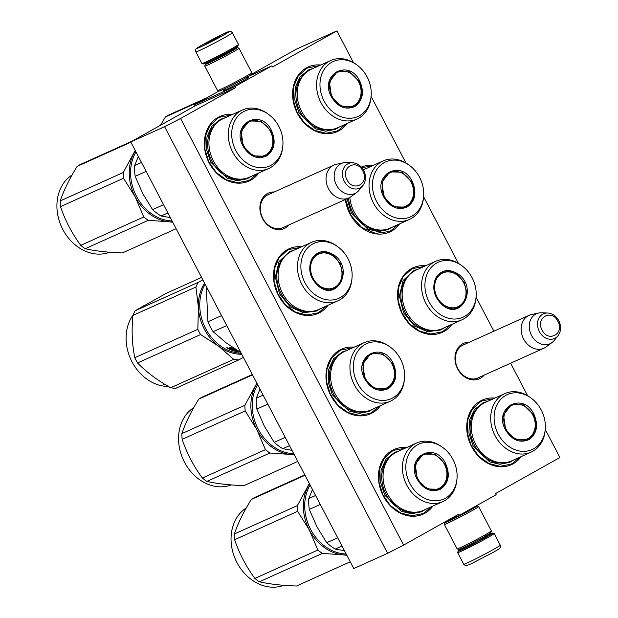 <?xml version="1.0" encoding="UTF-8"?>
<svg xmlns="http://www.w3.org/2000/svg" width="618" height="618" viewBox="0 0 618 618"><rect width="100%" height="100%" fill="white"/><g stroke="black" fill="none" stroke-linecap="round" stroke-linejoin="round"><path stroke-width="0.93" d="M247.215 77.876A14.222 0.587 152.4 0 1 248.536 77.497A14.222 0.587 152.4 0 1 243.407 80.688A14.222 0.587 152.4 0 1 225.786 89.741A14.222 0.587 152.4 0 1 223.353 90.661A14.222 0.587 152.4 0 1 224.427 89.788M484.188 375.118A19.397 15.852 -114.2 0 1 480.441 378.247A19.397 15.852 -114.2 0 1 457.606 368.83A19.397 15.852 -114.2 0 1 462.48 343.894A19.397 15.852 -114.2 0 1 469.379 342.225M479.429 377.258A18.115 14.801 -114.2 0 1 479.166 377.413A18.115 14.801 -114.2 0 1 478.216 377.892A18.115 14.801 -114.2 0 1 457.853 368.622A18.115 14.801 -114.2 0 1 462.395 345.338A18.115 14.801 -114.2 0 1 463.345 344.859A18.115 14.801 -114.2 0 1 464.62 344.373M289.124 224.844A19.397 15.852 -114.2 0 1 285.369 227.98A19.397 15.852 -114.2 0 1 262.542 218.563A19.397 15.852 -114.2 0 1 267.409 193.619A19.397 15.852 -114.2 0 1 274.307 191.959M284.365 226.991A18.115 14.801 -114.2 0 1 284.095 227.146A18.115 14.801 -114.2 0 1 283.152 227.617A18.115 14.801 -114.2 0 1 262.781 218.347A18.115 14.801 -114.2 0 1 267.331 195.072A18.115 14.801 -114.2 0 1 268.274 194.593A18.115 14.801 -114.2 0 1 269.548 194.098M545.246 429.44L559.916 457.513L495.551 493.573L496.146 494.717L459.367 515.319L458.772 514.184L403.6 545.091L180.572 118.486L235.744 87.571L235.149 86.427L271.928 65.825L272.523 66.96L336.895 30.9L353.473 62.619M371.117 96.362L405.949 162.998M423.593 196.74L458.425 263.376M476.069 297.119L493.882 331.186M510.623 363.214L527.602 395.69M406.605 447.548A35.427 28.946 65.8 0 0 392.175 450.468A35.427 28.946 65.8 0 0 383.291 496.007A35.427 28.946 65.8 0 0 424.975 513.21A35.427 28.946 65.8 0 0 432.955 506.042M354.129 347.169A35.427 28.946 65.8 0 0 339.699 350.089A35.427 28.946 65.8 0 0 330.808 395.628A35.427 28.946 65.8 0 0 372.499 412.832A35.427 28.946 65.8 0 0 380.472 405.663M301.654 246.791A35.427 28.946 65.8 0 0 287.223 249.711A35.427 28.946 65.8 0 0 278.332 295.249A35.427 28.946 65.8 0 0 320.024 312.453A35.427 28.946 65.8 0 0 327.996 305.284M494.879 398.085A35.427 28.946 65.8 0 0 480.449 401.012A35.427 28.946 65.8 0 0 471.565 446.551A35.427 28.946 65.8 0 0 513.249 463.747A35.427 28.946 65.8 0 0 521.229 456.578M425.702 265.771A35.427 28.946 65.8 0 0 411.279 268.691A35.427 28.946 65.8 0 0 402.388 314.23A35.427 28.946 65.8 0 0 444.072 331.433A35.427 28.946 65.8 0 0 452.052 324.265M345.377 199.506A35.427 28.946 65.8 0 0 391.596 231.055A35.427 28.946 65.8 0 0 399.576 223.886M373.226 165.392A35.427 28.946 65.8 0 0 361.375 167.069M232.476 114.469A35.427 28.946 65.8 0 0 218.046 117.397A35.427 28.946 65.8 0 0 209.162 162.928A35.427 28.946 65.8 0 0 250.846 180.132A35.427 28.946 65.8 0 0 258.826 172.963M320.75 65.014A35.427 28.946 65.8 0 0 306.319 67.934A35.427 28.946 65.8 0 0 297.436 113.473A35.427 28.946 65.8 0 0 339.12 130.676A35.427 28.946 65.8 0 0 347.1 123.507M180.572 118.486L164.604 126.682L130.753 141.931L195.118 105.871L235.744 87.571M164.604 126.682L387.633 553.295L353.782 568.545L130.753 141.931M403.6 545.091L387.633 553.295M459.367 515.319L445.941 521.368M336.895 30.9L296.269 49.201L251.086 74.515M271.928 65.825L247.432 76.856M235.149 86.427L194.523 104.728L219.042 90.993M194.523 104.728L195.118 105.871M345.578 124.195L338.486 130.259L336.671 131.171L325.925 133.233L314.67 130.383L304.535 123.036L296.995 112.26L293.148 99.614L293.558 86.953L298.162 76.107L306.281 68.66L308.096 67.748L319.228 65.701M257.304 173.65L250.213 179.714L248.39 180.626L237.652 182.696L226.397 179.846L216.261 172.492L208.722 161.715L204.875 149.077L205.284 136.408L209.881 125.57L218.007 118.115L219.823 117.204L230.954 115.157M519.699 457.266L512.608 463.33L510.792 464.249L500.055 466.312L488.799 463.461L478.664 456.115L471.125 445.331L467.278 432.693L467.687 420.031L472.283 409.186L480.41 401.739L482.225 400.819L493.357 398.772M450.53 324.952L443.438 331.016L441.623 331.928L430.877 333.99L419.622 331.14L409.487 323.793L401.947 313.017L398.108 300.371L398.51 287.71L403.114 276.864L411.233 269.417L413.056 268.506L424.18 266.458M398.054 224.573L390.962 230.638L389.147 231.549L375.45 233.341L361.615 227.432L350.823 215.195L345.555 199.429M361.839 167.602L371.704 166.08M378.95 406.35L371.858 412.407L370.043 413.326L359.305 415.389L348.042 412.538L337.915 405.192L330.375 394.415L326.528 381.769L326.937 369.108L331.534 358.262L339.661 350.815L341.476 349.896L352.608 347.849M431.426 506.729L424.334 512.785L422.519 513.705L411.781 515.767L400.526 512.917L390.391 505.57L382.851 494.794L379.004 482.148L379.413 469.487L384.01 458.641L392.136 451.194L393.952 450.275L405.084 448.235M326.474 305.972L319.382 312.028L317.567 312.947L306.829 315.01L295.566 312.16L285.431 304.813L277.899 294.037L274.052 281.391L274.454 268.73L279.058 257.884L287.185 250.437L289 249.517L300.132 247.47M546.088 346.93A18.038 14.739 -114.2 0 1 543.863 348.235A18.038 14.739 -114.2 0 1 523.585 339.004A18.038 14.739 65.8 0 1 529.047 315.35A18.038 14.739 65.8 0 1 531.503 314.547L538.703 313.009A16.454 13.441 65.8 0 0 531.48 335.327A16.454 13.441 -114.2 0 0 552.013 342.557L546.088 346.93M557.954 335.821C561.159 331.31 561.445 326.273 558.796 320.703C556.185 316.014 552.484 313.457 547.687 313.025A13.511 11.039 65.8 0 0 539.352 331.549A13.511 11.039 65.8 0 0 557.954 335.821L554.137 340.526A16.454 13.441 -114.2 0 1 552.013 342.557M547.687 313.025L541.631 312.77A16.454 13.441 65.8 0 0 538.703 313.009M351.024 196.663A18.038 14.739 -114.2 0 1 348.799 197.969A18.038 14.739 -114.2 0 1 328.513 188.737A18.038 14.739 65.8 0 1 333.983 165.083A18.038 14.739 65.8 0 1 336.431 164.28L343.639 162.743A16.454 13.441 65.8 0 0 336.416 185.052A16.454 13.441 -114.2 0 0 356.949 192.283L351.024 196.663M362.882 185.554C366.095 181.043 366.374 175.999 363.732 170.429C361.121 165.748 357.42 163.191 352.615 162.758A13.511 11.039 65.8 0 0 344.28 181.283A13.511 11.039 65.8 0 0 362.882 185.554L359.066 190.251A16.454 13.441 -114.2 0 1 356.949 192.283M352.615 162.758L346.567 162.503A16.454 13.441 65.8 0 0 343.639 162.743M195.844 51.858L201.924 63.492A20.61 0.85 -27.6 0 0 201.955 63.515L203.345 63.948A19.583 0.803 -27.6 0 0 206.69 62.688A19.583 0.803 -27.6 0 0 230.962 50.22A19.583 0.803 -27.6 0 0 238.023 45.817L238.455 44.434A20.61 0.85 -27.6 0 0 238.455 44.396L232.376 32.754C230.838 31.116 229.541 30.753 228.467 31.68C226.512 32.206 212.074 39.413 203.368 44.326C195.35 48.922 197.034 48.204 196.076 49.054C195.574 49.092 195.497 50.027 195.844 51.858A20.61 0.85 -27.6 0 0 206.041 47.377A20.61 0.85 -27.6 0 0 224.944 37.428A20.61 0.85 -27.6 0 0 232.376 32.754M201.955 63.515A20.61 0.85 -27.6 0 0 205.477 62.186A20.61 0.85 -27.6 0 0 231.024 49.061A20.61 0.85 -27.6 0 0 238.455 44.434M222.395 35.759C239.591 26.188 219.46 35.257 203.438 44.295C186.242 53.866 206.373 44.797 222.395 35.759M217.66 37.891L220.912 35.867L216.594 37.737L204.937 44.21L217.66 37.891M216.972 38.27L216.13 38.077L215.249 39.212M209.572 42.155L208.266 42.217L208.135 42.858M208.266 42.217L208.505 42.673M216.13 38.077L216.4 38.586M486.049 535.883A19.583 0.803 152.4 0 1 492.739 533.056A19.583 0.803 152.4 0 1 485.709 537.513A19.583 0.803 152.4 0 1 461.445 549.981A19.583 0.803 152.4 0 1 458.069 551.186A19.583 0.803 152.4 0 1 464.211 547.301M492.739 533.056L494.13 533.489A20.61 0.85 152.4 0 1 494.161 533.512A20.61 0.85 152.4 0 1 486.729 538.178A20.61 0.85 152.4 0 1 461.183 551.302A20.61 0.85 152.4 0 1 457.629 552.608A20.61 0.85 152.4 0 1 457.629 552.569L458.069 551.186M231.897 49.826A18.038 0.742 152.4 0 1 237.219 47.617L238.957 48.165A19.32 0.796 152.4 0 1 238.988 48.181L251.75 72.592A19.32 0.796 152.4 0 1 251.75 72.63L251.202 74.369A18.038 0.742 152.4 0 1 244.697 78.416A18.038 0.742 152.4 0 1 222.349 89.896A18.038 0.742 152.4 0 1 219.266 91.062L217.528 90.522A19.32 0.796 152.4 0 1 217.497 90.498L204.736 66.087A19.32 0.796 152.4 0 1 204.736 66.049L205.284 64.318A18.038 0.742 152.4 0 1 210.128 61.205M251.75 72.63A19.32 0.796 152.4 0 1 244.782 76.972A19.32 0.796 152.4 0 1 220.827 89.27A19.32 0.796 152.4 0 1 217.528 90.522M237.219 47.617A18.038 0.742 152.4 0 1 230.746 51.727A18.038 0.742 152.4 0 1 208.39 63.206A18.038 0.742 152.4 0 1 205.284 64.318M238.988 48.181A19.32 0.796 152.4 0 1 232.02 52.561A19.32 0.796 152.4 0 1 208.065 64.867A19.32 0.796 152.4 0 1 204.736 66.087M231.974 50.058A14.299 0.587 152.4 0 1 233.936 49.394A14.299 0.587 152.4 0 1 228.784 52.607A14.299 0.587 152.4 0 1 211.062 61.715A14.299 0.587 152.4 0 1 208.614 62.634A14.299 0.587 152.4 0 1 210.274 61.398M448.653 520.147A18.038 0.742 -27.6 0 0 444.883 522.635A18.038 0.742 -27.6 0 0 447.996 521.53A18.038 0.742 -27.6 0 0 470.352 510.043A18.038 0.742 -27.6 0 0 476.826 505.941A18.038 0.742 -27.6 0 0 475.08 506.521M444.883 522.635L444.342 524.373A19.32 0.796 -27.6 0 0 444.342 524.412A19.32 0.796 -27.6 0 0 447.671 523.183A19.32 0.796 -27.6 0 0 471.619 510.885A19.32 0.796 -27.6 0 0 478.587 506.505A19.32 0.796 -27.6 0 0 478.564 506.482L476.826 505.941M449.356 520.047A14.299 0.587 -27.6 0 0 448.22 520.959A14.299 0.587 -27.6 0 0 450.661 520.032A14.299 0.587 -27.6 0 0 468.382 510.931A14.299 0.587 -27.6 0 0 473.542 507.718A14.299 0.587 -27.6 0 0 472.368 508.035M444.342 524.412L457.104 548.823A19.32 0.796 -27.6 0 0 457.135 548.838L458.865 549.387A18.038 0.742 -27.6 0 0 461.947 548.22A18.038 0.742 -27.6 0 0 484.303 536.741A18.038 0.742 -27.6 0 0 490.808 532.685L491.356 530.955A19.32 0.796 -27.6 0 0 491.349 530.916L478.587 506.505M457.135 548.838A19.32 0.796 -27.6 0 0 460.433 547.594A19.32 0.796 -27.6 0 0 484.381 535.288A19.32 0.796 -27.6 0 0 491.356 530.955M271.495 130.522C276.231 141.661 274.57 150.159 266.512 156.022C257.374 159.799 249.587 156.593 243.175 146.389C230.444 124.218 260.526 107.37 271.495 130.522M270.854 130.854C275.466 141.7 273.851 149.981 266.003 155.69L264.998 156.199L253.063 155.891L243.268 146.304L241.12 131.317L249.124 120.958L261.066 121.267L270.854 130.854M172.059 220.935A43.16 35.265 -114.2 0 1 136.478 196.277A43.16 35.265 -114.2 0 1 135.991 151.951M146.157 171.395L135.18 176.339L142.712 193.519L152.592 209.633L163.561 204.689M141.468 162.426L134.685 165.477L138.332 156.431M134.685 165.477A47.663 38.949 65.8 0 0 135.18 176.339M170.321 217.621L161.105 216.006A47.663 38.949 -114.2 0 1 152.592 209.633M167.88 212.955L161.105 216.006M242.395 110.004L223.036 118.726A32.074 26.211 65.8 0 0 213.31 160.796A32.074 26.211 -114.2 0 0 249.378 177.219L268.745 168.498A32.074 26.211 -114.2 0 1 232.677 152.074A32.074 26.211 65.8 0 1 242.395 110.004A32.074 26.211 65.8 0 1 267.563 113.635L268.598 114.384A30.143 24.635 65.8 0 0 238.139 115.952A30.143 24.635 65.8 0 0 235.813 150.514A30.143 24.635 -114.2 0 0 263.268 167.64A30.143 24.635 -114.2 0 0 282.828 145.972L282.704 147.246A32.074 26.211 -114.2 0 1 268.745 168.498M282.828 145.972A30.143 24.635 -114.2 0 0 278.849 126.404A30.143 24.635 65.8 0 0 268.598 114.384M264.18 156.532L267.841 153.627M252.94 120.533L248.32 121.352M251.418 176.3L247.285 178.741L237.466 180.68L227.146 178.223L210.63 162.047L206.536 149.44L206.999 136.763L211.928 126.118L220.51 119.282L225.068 117.806M130.885 142.186L77.142 166.397A48.953 40 -114.2 0 1 79.212 165.13A48.953 40 65.8 0 1 81.375 164.025L132.113 141.174M135.396 150.815A43.801 35.79 65.8 0 0 133.279 154.554A43.801 35.79 -114.2 0 0 135.203 196.895L143.762 216.964A48.953 40 -114.2 0 0 148.258 220.325L168.397 221.731A43.801 35.79 -114.2 0 1 135.203 196.895L123.523 178.247A48.953 40 -114.2 0 1 123.26 172.507L60.232 200.896C63.801 190.329 69.44 178.826 77.142 166.397M135.211 150.46L123.26 172.507M172.754 222.271L168.397 221.731A43.801 35.79 65.8 0 0 172.577 221.932M148.258 220.325L85.23 248.714A48.953 40 -114.2 0 1 80.734 245.354C71.92 233.372 65.176 220.471 60.494 206.636A48.953 40 -114.2 0 1 60.232 200.896M176.122 228.722L122.379 252.932C107.934 252.453 95.551 251.047 85.23 248.714M143.762 216.964L80.734 245.354M123.523 178.247L60.494 206.636M109.68 252.229A43.16 35.265 -114.2 0 1 62.109 228.065A43.16 35.265 -114.2 0 1 72.121 174.902M270.29 131.171A18.486 15.102 -114.2 0 1 272.09 146.489A18.486 15.102 -114.2 0 1 259.205 156.516A18.486 15.102 -114.2 0 1 243.901 145.956A18.486 15.102 65.8 0 1 244.357 125.972A18.486 15.102 65.8 0 1 261.09 122.078A18.486 15.102 65.8 0 1 270.29 131.171M272.09 146.489C270.676 151.116 267.888 154.423 263.716 156.424A19.003 15.527 -114.2 0 1 261.205 157.25M261.09 122.078C256.694 120.07 252.368 119.969 248.104 121.769A19.003 15.527 65.8 0 0 245.833 123.098M318.834 286.428C310.159 278.672 307.702 269.703 311.472 259.529C317.026 250.684 324.589 249.216 334.176 255.118C354.044 268.66 337.752 301.908 318.834 286.428M318.764 286.142C310.313 278.587 307.926 269.85 311.596 259.939L318.301 253.28L325.972 252.291L333.705 255.651L340.186 263.477L342.673 273.426L340.456 282.65L334.168 288.513L326.497 289.494L318.764 286.142M241.229 353.257A43.16 35.265 -114.2 0 1 219.769 345.385A43.16 35.265 -114.2 0 1 203.755 286.868A43.16 35.265 -114.2 0 1 205.168 284.272M234.431 349.973L234.384 350.352A43.16 35.265 -114.2 0 1 232.886 349.827L233.38 349.603A43.16 35.265 -114.2 0 0 234.886 350.12L235.419 349.78A43.16 35.265 -114.2 0 1 233.117 348.946L230.815 349.873A43.16 35.265 -114.2 0 1 228.506 348.846L229.942 348.351L229.865 347.509M229.942 348.351L229.741 347.965L229.942 348.351M231.209 347.664L230.831 348.552L231.65 347.872A43.16 35.265 -114.2 0 1 230.831 347.478L229.741 347.965M235.983 349.579A43.16 35.265 -114.2 0 1 233.164 348.537L230.831 348.552M236.207 349.718L234.747 350.839L236.64 349.989M237.196 350.336L235.566 351.07L234.747 350.839M237.289 350.391L236.377 351.279L237.737 350.669M239.274 351.603L238.733 351.766A43.16 35.265 -114.2 0 1 236.377 351.279M239.143 351.526A43.16 35.265 -114.2 0 1 237.737 351.256L237.745 351.016M239.753 351.897L238.857 352.098A43.16 35.265 -114.2 0 1 231.48 350.128L231.982 349.904A43.16 35.265 -114.2 0 0 233.751 350.53L234.384 350.352M236.385 351.132A42.642 34.84 -114.2 0 1 235.759 350.985M234.763 350.715A42.642 34.84 -114.2 0 1 234.037 350.506M235.473 349.811L235.52 349.425M233.117 348.946L233.187 348.544M230.815 349.873L230.908 349.402A42.642 34.84 -114.2 0 1 230.73 349.332M229.803 348.297L229.618 348.907A43.16 35.265 -114.2 0 0 230.653 349.371L231.155 349.139A43.16 35.265 -114.2 0 1 229.989 348.622L229.564 348.807A42.642 34.84 -114.2 0 1 228.706 348.428M232.901 348.931L232.986 348.482M232.955 348.475L230.908 349.402M231.155 349.139L231.24 348.73M230.653 348.413A42.642 34.84 -114.2 0 1 230.097 348.158L229.981 348.212M229.989 348.622L230.097 348.158M227.942 348.243L226.829 347.648L228.003 348.027M240.865 352.554L226.211 342.882L213.14 331.696A47.663 38.949 -114.2 0 1 207.942 321.746L206.219 286.288M221.553 315.613L207.942 321.746M226.752 325.562L213.14 331.696M311.572 242.318L292.206 251.039A32.074 26.211 -114.2 0 0 278.092 276.091A32.074 26.211 -114.2 0 0 292.978 305.601A32.074 26.211 65.8 0 0 318.556 309.533L337.922 300.811A32.074 26.211 65.8 0 0 351.874 279.56L351.997 278.285A30.143 24.635 65.8 0 0 338.162 246.991A30.143 24.635 -114.2 0 0 337.776 246.706L336.74 245.949A32.074 26.211 -114.2 0 0 311.572 242.318A32.074 26.211 -114.2 0 0 297.459 267.37A32.074 26.211 -114.2 0 0 312.345 296.879A32.074 26.211 65.8 0 0 337.922 300.811M337.776 246.706A30.143 24.635 -114.2 0 0 303.569 253.89A30.143 24.635 -114.2 0 0 314.848 294.562A30.143 24.635 65.8 0 0 351.997 278.285M322.102 252.855L317.505 253.674M333.349 288.853L337.011 285.941M227.849 347.965L227.37 348.181L227.215 347.633M320.595 308.614L316.462 311.055L303.515 312.716L290.468 307.053L279.537 293.851L275.342 277.057L279.081 261.491L289.68 251.603L294.245 250.12M204.573 283.137A43.801 35.79 65.8 0 0 202.457 286.868A43.801 35.79 65.8 0 0 198.432 307.478L195.906 287.046L132.878 315.435C131.456 330.46 132.097 344.55 134.801 357.706A48.953 40 65.8 0 0 137.544 362.959L200.58 334.57A48.953 40 65.8 0 1 197.83 329.317L134.801 357.706M202.851 279.838L198.2 282.364A48.953 40 65.8 0 0 196.987 284.651A48.953 40 65.8 0 0 195.906 287.046M201.584 277.412L166.381 293.272L135.172 310.754L198.2 282.364M197.83 329.317L198.432 307.478A43.801 35.79 65.8 0 0 218.702 346.258L200.58 334.57M243.399 357.397L238.749 359.931A48.953 40 65.8 0 1 233.712 359.359L218.702 346.258A43.801 35.79 65.8 0 0 241.754 354.253M233.712 359.359L170.676 387.749C157.567 380.418 146.528 372.152 137.544 362.959M132.878 315.435A48.953 40 65.8 0 1 133.952 313.048A48.953 40 -114.2 0 1 135.172 310.754M170.676 387.749A48.953 40 65.8 0 0 175.721 388.32L238.749 359.931M168.405 386.443A43.16 35.265 65.8 0 1 133.048 363.693A43.16 35.265 65.8 0 1 130.089 320.047A43.16 35.265 -114.2 0 1 132.97 315.203M141.491 307.092A43.16 35.265 -114.2 0 1 143.747 305.802M165.933 384.983A43.16 35.265 65.8 0 1 165.014 384.829L165.014 384.605M164.504 384.404L163.245 384.234L164.419 384.303M163.816 384.35L164.303 384.319L163.801 384.311M319.12 285.462A18.486 15.102 -114.2 0 1 311.58 262.024A18.486 15.102 -114.2 0 1 330.267 254.4A18.486 15.102 -114.2 0 1 333.419 256.3A18.486 15.102 65.8 0 1 341.26 278.811A18.486 15.102 65.8 0 1 319.12 285.462M314.995 255.419A19.003 15.527 -114.2 0 1 317.281 254.091C321.545 252.291 325.871 252.391 330.267 254.4M330.383 289.572A19.003 15.527 65.8 0 0 332.886 288.737C337.065 286.744 339.854 283.43 341.26 278.811M393.141 363.222C397.884 374.361 396.223 382.859 388.166 388.722C379.019 392.5 371.24 389.286 364.821 379.089C352.098 356.918 382.171 340.062 393.141 363.222M392.507 363.546C397.119 374.4 395.505 382.673 387.656 388.382L386.652 388.892L374.709 388.591L364.921 379.004L362.766 364.017L370.777 353.658L382.712 353.959L392.507 363.546M293.704 453.635A43.16 35.265 -114.2 0 1 258.131 428.969A43.16 35.265 -114.2 0 1 257.644 384.651M267.81 404.095L256.833 409.039L264.365 426.211L274.238 442.334L285.215 437.389M263.121 395.118L256.339 398.177L259.985 389.124M256.339 398.177A47.663 38.949 65.8 0 0 256.833 409.039M291.974 450.321L282.758 448.699A47.663 38.949 -114.2 0 1 274.238 442.334M289.533 445.648L282.758 448.699M364.048 342.696L344.682 351.418A32.074 26.211 65.8 0 0 334.964 393.496A32.074 26.211 -114.2 0 0 371.032 409.912L390.398 401.19A32.074 26.211 -114.2 0 1 354.33 384.775A32.074 26.211 65.8 0 1 364.048 342.696A32.074 26.211 65.8 0 1 389.216 346.327L390.252 347.084A30.143 24.635 65.8 0 0 359.792 348.652A30.143 24.635 65.8 0 0 357.467 383.206A30.143 24.635 -114.2 0 0 384.914 400.34A30.143 24.635 -114.2 0 0 404.473 378.664L404.35 379.939A32.074 26.211 -114.2 0 1 390.398 401.19M404.473 378.664A30.143 24.635 -114.2 0 0 400.503 359.097A30.143 24.635 65.8 0 0 390.252 347.084M385.833 389.224L389.487 386.32M374.593 353.233L369.973 354.052M373.063 409L368.938 411.433L359.12 413.372L348.799 410.924L332.275 394.748L328.189 382.14L328.645 369.464L333.573 358.819L342.163 351.982L346.721 350.506M252.538 374.887L198.787 399.097A48.953 40 -114.2 0 1 200.865 397.83A48.953 40 65.8 0 1 203.028 396.717L252.345 374.508M257.049 383.515A43.801 35.79 65.8 0 0 254.933 387.247A43.801 35.79 -114.2 0 0 256.856 429.595L265.416 449.657A48.953 40 -114.2 0 0 269.911 453.017L290.051 454.423A43.801 35.79 -114.2 0 1 256.856 429.595L245.176 410.939A48.953 40 -114.2 0 1 244.913 405.207L181.885 433.597C185.454 423.029 191.093 411.526 198.787 399.097M256.864 383.152L244.913 405.207M294.407 454.972L290.051 454.423A43.801 35.79 65.8 0 0 294.23 454.632M269.911 453.017L206.883 481.414A48.953 40 -114.2 0 1 202.38 478.046C193.573 466.072 186.829 453.164 182.14 439.328A48.953 40 -114.2 0 1 181.885 433.597M297.776 461.414L244.025 485.624C229.579 485.145 217.196 483.747 206.883 481.414M265.416 449.657L202.38 478.046M245.176 410.939L182.14 439.328M231.333 484.929A43.16 35.265 -114.2 0 1 183.762 460.758A43.16 35.265 -114.2 0 1 193.766 407.594M391.936 363.871A18.486 15.102 -114.2 0 1 393.736 379.189A18.486 15.102 -114.2 0 1 380.858 389.216A18.486 15.102 -114.2 0 1 365.555 378.649A18.486 15.102 65.8 0 1 366.003 358.664A18.486 15.102 65.8 0 1 382.743 354.778A18.486 15.102 65.8 0 1 391.936 363.871M393.736 379.189C392.33 383.809 389.541 387.123 385.362 389.116A19.003 15.527 -114.2 0 1 382.859 389.95M382.743 354.778C378.347 352.77 374.021 352.669 369.757 354.469A19.003 15.527 65.8 0 0 367.478 355.79M445.624 463.6C450.36 474.74 448.699 483.237 440.642 489.101C431.495 492.878 423.716 489.665 417.297 479.468C404.574 457.297 434.647 440.441 445.624 463.6M444.983 463.925C449.595 474.779 447.98 483.052 440.132 488.761L439.128 489.271L427.185 488.969L417.397 479.383L415.242 464.396L423.253 454.037L435.188 454.338L444.983 463.925M346.18 554.014A43.16 35.265 -114.2 0 1 310.607 529.348A43.16 35.265 -114.2 0 1 310.12 485.03M320.286 504.473L309.309 509.417L316.841 526.59L326.713 542.712L337.691 537.768M315.597 495.505L308.815 498.556L312.461 489.502M308.815 498.556A47.663 38.949 65.8 0 0 309.309 509.417M344.45 550.7L335.234 549.078A47.663 38.949 -114.2 0 1 326.713 542.712M342.009 546.026L335.234 549.078M416.524 443.075L397.165 451.797A32.074 26.211 65.8 0 0 387.44 493.875A32.074 26.211 -114.2 0 0 423.508 510.29L442.874 501.569A32.074 26.211 -114.2 0 1 406.806 485.153A32.074 26.211 65.8 0 1 416.524 443.075A32.074 26.211 65.8 0 1 441.692 446.706L442.727 447.463A30.143 24.635 65.8 0 0 412.268 449.031A30.143 24.635 65.8 0 0 409.943 483.585A30.143 24.635 -114.2 0 0 437.397 500.719A30.143 24.635 -114.2 0 0 456.957 479.043L456.826 480.317A32.074 26.211 -114.2 0 1 442.874 501.569M456.957 479.043A30.143 24.635 -114.2 0 0 452.979 459.475A30.143 24.635 65.8 0 0 442.727 447.463M438.309 489.603L441.963 486.698M427.069 453.612L422.449 454.431M425.547 509.379L421.414 511.812L411.596 513.751L401.275 511.302L384.751 495.126L380.665 482.519L381.121 469.842L386.057 459.197L394.639 452.361L399.197 450.885M305.014 475.265L251.271 499.475A48.953 40 -114.2 0 1 253.341 498.208A48.953 40 65.8 0 1 255.504 497.096L304.821 474.887M309.525 483.894A43.801 35.79 65.8 0 0 307.409 487.625A43.801 35.79 -114.2 0 0 309.332 529.974L317.891 550.035A48.953 40 -114.2 0 0 322.387 553.396L342.526 554.802A43.801 35.79 -114.2 0 1 309.332 529.974L297.652 511.318A48.953 40 -114.2 0 1 297.389 505.586L234.361 533.975C237.93 523.407 243.569 511.905 251.271 499.475M309.34 483.531L297.389 505.586M346.883 555.35L342.526 554.802A43.801 35.79 65.8 0 0 346.706 555.01M322.387 553.396L259.359 581.793A48.953 40 -114.2 0 1 254.863 578.425C246.049 566.451 239.305 553.543 234.624 539.707A48.953 40 -114.2 0 1 234.361 533.975M350.251 561.793L296.509 586.003C282.055 585.532 269.672 584.126 259.359 581.793M317.891 550.035L254.863 578.425M297.652 511.318L234.624 539.707M283.809 585.308A43.16 35.265 -114.2 0 1 236.238 561.136A43.16 35.265 -114.2 0 1 246.242 507.973M444.412 464.249A18.486 15.102 -114.2 0 1 446.211 479.568A18.486 15.102 -114.2 0 1 433.334 489.595A18.486 15.102 -114.2 0 1 418.031 479.027A18.486 15.102 65.8 0 1 418.486 459.043A18.486 15.102 65.8 0 1 435.219 455.157A18.486 15.102 65.8 0 1 444.412 464.249M446.211 479.568C444.805 484.188 442.017 487.502 437.845 489.495A19.003 15.527 -114.2 0 1 435.335 490.329M435.219 455.157C430.823 453.149 426.497 453.048 422.233 454.848A19.003 15.527 65.8 0 0 419.962 456.169M359.769 81.066C364.504 92.206 362.851 100.703 354.794 106.566C345.647 110.344 337.861 107.13 331.449 96.933C318.726 74.763 348.799 57.907 359.769 81.066M359.128 81.391C363.747 92.244 362.125 100.518 354.284 106.226L353.272 106.736L341.337 106.435L331.542 96.848L329.394 81.862L337.397 71.503L349.34 71.804L359.128 81.391M330.676 60.541L311.31 69.262A32.074 26.211 65.8 0 0 301.584 111.34A32.074 26.211 -114.2 0 0 337.652 127.756L357.019 119.035A32.074 26.211 -114.2 0 1 320.951 102.619A32.074 26.211 65.8 0 1 330.676 60.541A32.074 26.211 65.8 0 1 355.837 64.172L356.872 64.929A30.143 24.635 65.8 0 0 326.412 66.497A30.143 24.635 65.8 0 0 324.095 101.051A30.143 24.635 -114.2 0 0 351.542 118.185A30.143 24.635 -114.2 0 0 371.101 96.508L370.978 97.783A32.074 26.211 -114.2 0 1 357.019 119.035M371.101 96.508A30.143 24.635 -114.2 0 0 367.123 76.941A30.143 24.635 65.8 0 0 356.872 64.929M352.453 107.076L356.115 104.164M341.221 71.078L336.594 71.897M339.691 126.844L335.566 129.278L325.74 131.225L315.419 128.768L298.903 112.592L294.809 99.985L295.273 87.308L300.201 76.663L308.784 69.826L313.341 68.351M202.727 100.131L165.415 116.941A48.953 40 -114.2 0 1 167.493 115.674A48.953 40 65.8 0 1 169.649 114.569L206.96 97.76M160.487 125.276L165.415 116.941M358.564 81.715A18.486 15.102 -114.2 0 1 360.364 97.034A18.486 15.102 -114.2 0 1 347.478 107.061A18.486 15.102 -114.2 0 1 332.175 96.493A18.486 15.102 65.8 0 1 332.631 76.508A18.486 15.102 65.8 0 1 349.363 72.623A18.486 15.102 65.8 0 1 358.564 81.715M360.364 97.034C358.95 101.653 356.161 104.967 351.99 106.96A19.003 15.527 -114.2 0 1 349.479 107.795M349.363 72.623C344.968 70.614 340.642 70.514 336.377 72.314A19.003 15.527 65.8 0 0 334.106 73.635M412.245 181.445C416.98 192.584 415.327 201.082 407.27 206.945C398.123 210.723 390.337 207.509 383.925 197.312C371.202 175.141 401.275 158.293 412.245 181.445M411.603 181.769C416.223 192.623 414.601 200.896 406.76 206.605L405.748 207.115L393.813 206.814L384.017 197.227L381.87 182.24L389.881 171.881L401.816 172.183L411.603 181.769M409.348 165.307A30.143 24.635 65.8 0 0 378.896 166.875A30.143 24.635 65.8 0 0 376.571 201.429A30.143 24.635 -114.2 0 0 404.017 218.563A30.143 24.635 -114.2 0 0 423.577 196.887A30.143 24.635 -114.2 0 0 419.599 177.32A30.143 24.635 65.8 0 0 409.348 165.307L408.313 164.55A32.074 26.211 65.8 0 0 383.152 160.919L363.786 169.641A32.074 26.211 65.8 0 0 363.392 169.826M349.819 197.451A32.074 26.211 65.8 0 0 354.06 211.719A32.074 26.211 -114.2 0 0 390.136 228.135L409.495 219.413A32.074 26.211 -114.2 0 1 373.426 202.998A32.074 26.211 65.8 0 1 383.152 160.919M404.929 207.455L408.591 204.543M393.697 171.456L389.07 172.275M423.577 196.887L423.454 198.162A32.074 26.211 -114.2 0 1 409.495 219.413M392.167 227.223L388.042 229.657L378.216 231.603L367.895 229.147L351.379 212.971L347.092 198.733M363.168 169.448L365.817 168.729M411.04 182.094A18.486 15.102 -114.2 0 1 412.839 197.412A18.486 15.102 -114.2 0 1 399.954 207.439A18.486 15.102 -114.2 0 1 384.651 196.872A18.486 15.102 65.8 0 1 385.107 176.887A18.486 15.102 65.8 0 1 401.847 173.001A18.486 15.102 65.8 0 1 411.04 182.094M412.839 197.412C411.426 202.032 408.637 205.346 404.466 207.339A19.003 15.527 -114.2 0 1 401.955 208.173M401.847 173.001C397.451 170.993 393.118 170.892 388.861 172.692A19.003 15.527 65.8 0 0 386.582 174.013M442.89 305.408C434.215 297.652 431.758 288.683 435.528 278.509C441.074 269.664 448.645 268.197 458.232 274.098C478.1 287.64 461.808 320.889 442.89 305.408M442.82 305.122C434.369 297.567 431.974 288.83 435.644 278.927L442.357 272.26L450.028 271.271L457.76 274.631L464.242 282.457L466.729 292.407L464.512 301.63L458.224 307.494L450.553 308.482L442.82 305.122M435.628 261.298L416.262 270.02A32.074 26.211 -114.2 0 0 402.148 295.072A32.074 26.211 -114.2 0 0 417.034 324.581A32.074 26.211 65.8 0 0 442.612 328.521L461.97 319.792A32.074 26.211 65.8 0 0 475.93 298.54L476.053 297.266A30.143 24.635 65.8 0 0 462.218 265.972A30.143 24.635 -114.2 0 0 461.831 265.686L460.789 264.937A32.074 26.211 -114.2 0 0 435.628 261.298A32.074 26.211 -114.2 0 0 421.515 286.35A32.074 26.211 -114.2 0 0 436.393 315.86A32.074 26.211 65.8 0 0 461.97 319.792M461.831 265.686A30.143 24.635 -114.2 0 0 427.617 272.87A30.143 24.635 -114.2 0 0 438.904 313.542A30.143 24.635 65.8 0 0 476.053 297.266M446.157 271.835L441.553 272.654M457.397 307.834L461.067 304.929M444.651 327.602L440.518 330.035L427.571 331.696L414.516 326.034L403.593 312.832L399.39 296.045L403.129 280.472L413.736 270.584L418.301 269.1M443.176 304.442A18.486 15.102 -114.2 0 1 435.628 281.012A18.486 15.102 -114.2 0 1 454.323 273.38A18.486 15.102 -114.2 0 1 457.467 275.28A18.486 15.102 65.8 0 1 465.315 297.791A18.486 15.102 65.8 0 1 443.176 304.442M439.05 274.4A19.003 15.527 -114.2 0 1 441.337 273.071C445.593 271.271 449.927 271.372 454.323 273.38M454.431 308.552A19.003 15.527 65.8 0 0 456.941 307.718C461.113 305.725 463.909 302.411 465.315 297.791M533.898 414.137C538.633 425.277 536.972 433.782 528.915 439.637C519.769 443.415 511.99 440.209 505.57 430.004C492.847 407.834 522.921 390.985 533.898 414.137M533.257 414.469C537.869 425.315 536.254 433.597 528.405 439.305L527.401 439.815L515.466 439.506L505.671 429.919L503.515 414.933L511.526 404.574L523.461 404.883L533.257 414.469M504.798 393.62L485.439 402.341A32.074 26.211 65.8 0 0 475.713 444.419A32.074 26.211 -114.2 0 0 511.781 460.835L531.148 452.113A32.074 26.211 -114.2 0 1 495.08 435.69A32.074 26.211 65.8 0 1 504.798 393.62A32.074 26.211 65.8 0 1 529.966 397.25L531.001 398A30.143 24.635 65.8 0 0 500.541 399.568A30.143 24.635 65.8 0 0 498.216 434.13A30.143 24.635 -114.2 0 0 525.671 451.264A30.143 24.635 -114.2 0 0 545.23 429.587L545.107 430.862A32.074 26.211 -114.2 0 1 531.148 452.113M545.23 429.587A30.143 24.635 -114.2 0 0 541.252 410.02A30.143 24.635 65.8 0 0 531.001 398M526.582 440.147L530.236 437.243M515.342 404.149L510.723 404.975M513.821 459.916L509.688 462.357L499.869 464.296L489.549 461.839L473.025 445.663L468.938 433.063L469.394 420.379L474.33 409.742L482.913 402.897L487.471 401.422M532.693 414.786A18.486 15.102 -114.2 0 1 534.493 430.105A18.486 15.102 -114.2 0 1 521.607 440.132A18.486 15.102 -114.2 0 1 506.304 429.572A18.486 15.102 65.8 0 1 506.76 409.587A18.486 15.102 65.8 0 1 523.492 405.694A18.486 15.102 65.8 0 1 532.693 414.786M534.493 430.105C533.079 434.732 530.29 438.038 526.119 440.039A19.003 15.527 -114.2 0 1 523.608 440.866M523.492 405.694C519.097 403.693 514.771 403.585 510.507 405.385A19.003 15.527 65.8 0 0 508.235 406.714M542.125 330.105C548.22 342.967 564.945 333.604 557.869 321.283C551.774 308.421 535.057 317.783 542.125 330.105M347.061 179.83C353.156 192.7 369.873 183.33 362.797 171.016C356.71 158.146 339.985 167.517 347.061 179.83M232.252 50.599L231.989 50.097A12.236 0.502 152.4 0 1 227.579 52.87A12.236 0.502 152.4 0 1 216.354 58.78A12.236 0.502 152.4 0 1 210.298 61.437L210.56 61.931M470.267 544.188A12.236 0.502 -27.6 0 0 480.039 539.081M464.033 547.934A13.272 0.548 -27.6 0 0 468.83 546.096A13.272 0.548 -27.6 0 0 482.395 539.004A13.272 0.548 -27.6 0 0 486.868 536.038A13.272 0.548 -27.6 0 0 477.444 540.487M472.901 542.859A13.272 0.548 -27.6 0 0 468.498 545.261M494.161 533.512L500.248 545.146A20.61 0.85 152.4 0 1 492.816 549.819A20.61 0.85 152.4 0 1 473.913 559.761A20.61 0.85 152.4 0 1 463.716 564.242L457.629 552.608M242.38 179.042A31.518 25.755 -114.2 0 1 211.966 161.36A31.518 25.755 65.8 0 1 217.026 122.758M311.549 311.364A31.518 25.755 65.8 0 1 291.449 305.941A31.518 25.755 -114.2 0 1 286.196 255.079M364.025 411.743A31.518 25.755 -114.2 0 1 333.62 394.06A31.518 25.755 65.8 0 1 338.679 355.458M416.501 512.121A31.518 25.755 -114.2 0 1 386.096 494.439A31.518 25.755 65.8 0 1 391.155 455.837M330.653 129.587A31.518 25.755 -114.2 0 1 300.24 111.904A31.518 25.755 65.8 0 1 305.3 73.303M383.129 229.966A31.518 25.755 -114.2 0 1 352.716 212.283A31.518 25.755 65.8 0 1 348.537 198.084M435.605 330.344A31.518 25.755 65.8 0 1 415.505 324.929A31.518 25.755 -114.2 0 1 410.252 274.06M504.775 462.658A31.518 25.755 -114.2 0 1 474.369 444.975A31.518 25.755 65.8 0 1 479.429 406.374M476.941 378.378L543.863 348.235M462.125 345.493L529.047 315.35M281.878 228.112L348.799 197.969M267.061 195.226L333.983 165.083M247.447 78.324L246.852 77.196M224.658 90.236L224.064 89.108M231.989 50.097L232.113 49.007M209.332 60.912L210.298 61.437M472.16 508.158L472.384 508.591M449.263 519.869L449.595 520.503M485.787 535.567L486.752 536.092M463.979 547.996L464.095 546.907M500.248 545.146C500.58 547 500.51 547.911 500.047 547.896C498.826 548.769 502.31 547.146 492.716 552.67L470.87 563.933C464.041 566.459 466.822 566.304 463.716 564.242M229.657 348.05L229.78 347.594M230.638 348.359L230.746 347.903"/></g></svg>
